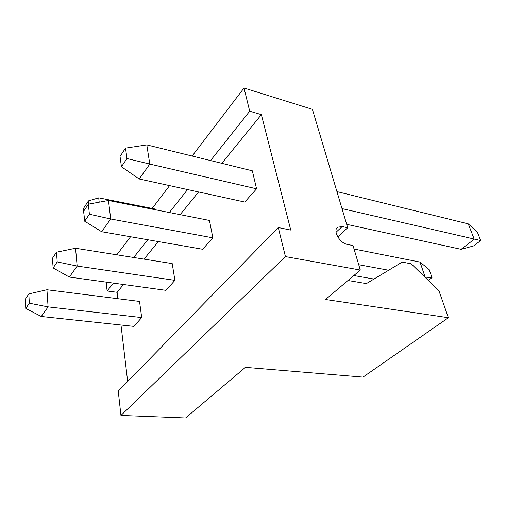 <?xml version="1.0" encoding="UTF-8"?>
<svg xmlns="http://www.w3.org/2000/svg" width="506" height="506" viewBox="0 0 506 506"><rect width="100%" height="100%" fill="white"/><g stroke="black" fill="none" stroke-linecap="round" stroke-linejoin="round"><path stroke-width="0.76" d="M29.329 303.202L28.823 293.891L25.3 299.204L25.781 308.464L29.329 303.202L48.095 306.889L46.938 289.748L139.542 301.431L141.693 317.578L133.85 326.376L41.271 316.478L48.095 306.889L141.693 317.578M46.938 289.748L28.823 293.891M25.781 308.464L41.271 316.478M57.216 261.893L56.47 252.216L52.428 258.307L53.136 267.933L57.216 261.893L77.165 266.067L75.539 248.256L172.217 263.588L174.918 280.343L166 290.33L69.341 277.06L77.165 266.067L174.918 280.343M75.539 248.256L56.47 252.216M53.136 267.933L69.341 277.06M89.404 214.209L88.354 204.158L83.673 211.211L84.673 221.211L89.404 214.209L110.694 218.984L108.474 200.484L209.465 220.452L212.849 237.82L202.64 249.268L101.636 231.71L110.694 218.984L212.849 237.82M354.055 249.041L419.999 262.076L429.227 269.66L431.991 277.585L428.266 280.413M358.729 264.72L388.64 270.229M424.623 276.864L425.11 276.959L419.999 262.076M353.833 275.542L373.966 279.046M424.888 277.13L431.991 277.585M108.474 200.484L88.354 204.158M84.673 221.211L101.636 231.71M126.974 158.542L125.526 148.119L120.042 156.392L121.427 166.759L126.974 158.542L149.795 164.07L146.803 144.893L252.33 170.813L256.574 188.808L244.765 202.046L139.188 178.979L149.795 164.07L256.574 188.808M336.933 191.597L468.252 223.861L477.468 232.362L480.7 240.546L473.635 245.916L461.099 249.325L474.248 239.224L468.252 223.861M341.999 208.592L480.7 240.546M346.686 224.322L461.099 249.325M146.803 144.893L125.526 148.119M121.427 166.759L139.188 178.979M106.14 282.114L107.127 290.975L117.126 292.285L117.879 298.698M192.141 156.031L244.012 88.019L249.711 111.206L210.566 160.554M187.568 189.548L169.352 212.52M147.771 239.73L133.698 257.478M113.369 283.107L107.127 290.975M169.573 185.62L152.173 208.428M130.58 236.738L116.81 254.803M155.69 209.819L155.582 209.105L98.708 197.833L99.201 202.179M245.404 367.343L185.582 417.981L120.953 415.426L285.428 256.586L360.316 270.052L325.554 299.489L448.392 317.724L362.998 377.109L245.404 367.343M360.316 270.052L353.017 245.555L347.439 244.436C339.747 243.272 332.518 230.42 337.685 227.238L337.053 227.826M448.392 317.724L438.974 290.842L411.233 263.822L402.226 262.076L366.382 283.6L347.983 280.495M249.711 111.206L261.362 114.634L290.76 230.085L278.294 227.548L118.252 391.119L120.953 415.426M120.991 324.997L127.67 381.492M244.012 88.019L312.411 109.347L347.704 227.744L337.78 236.89M347.704 227.744L342.182 226.555L337.685 227.238M261.362 114.634L221.83 163.324M198.58 191.957L180.155 214.652M158.308 241.558L144.052 259.123M123.451 284.492L117.126 292.285M278.294 227.548L285.428 256.586M91.554 225.474L89.505 224.202M88.816 204.07L88.48 200.857L83.262 208.763L84.085 215.297M88.48 200.857L98.708 197.833M342.182 226.555L336.054 232.254M91.162 225.442L91.656 225.531"/></g></svg>

